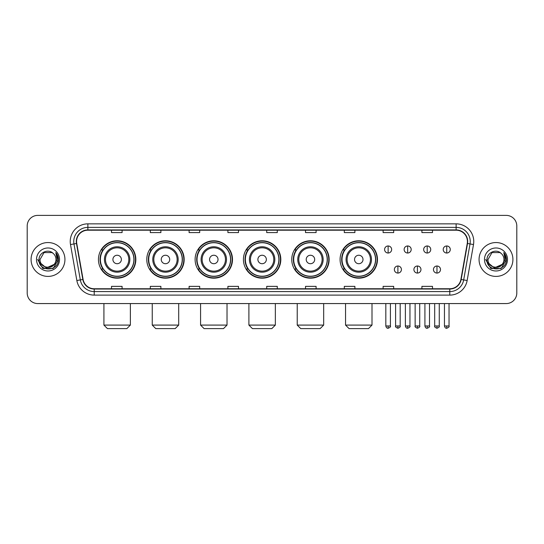 <?xml version="1.0" encoding="UTF-8"?>
<svg xmlns="http://www.w3.org/2000/svg" width="544" height="544" viewBox="0 0 544 544"><rect width="100%" height="100%" fill="white"/><g stroke="black" fill="none" stroke-linecap="round" stroke-linejoin="round"><path stroke-width="0.82" d="M340.082 259.481A18.693 18.693 0 0 0 358.775 278.174A18.693 18.693 0 0 0 377.468 259.481A18.693 18.693 0 0 0 358.775 240.781A18.693 18.693 0 0 0 340.082 259.481M291.754 259.481A18.693 18.693 0 0 0 310.447 278.174A18.693 18.693 0 0 0 329.14 259.481A18.693 18.693 0 0 0 310.447 240.781A18.693 18.693 0 0 0 291.754 259.481M243.426 259.481A18.693 18.693 0 0 0 262.126 278.174A18.693 18.693 0 0 0 280.82 259.481A18.693 18.693 0 0 0 262.126 240.781A18.693 18.693 0 0 0 243.426 259.481M195.106 259.481A18.693 18.693 0 0 0 213.799 278.174A18.693 18.693 0 0 0 232.492 259.481A18.693 18.693 0 0 0 213.799 240.781A18.693 18.693 0 0 0 195.106 259.481M146.778 259.481A18.693 18.693 0 0 0 165.471 278.174A18.693 18.693 0 0 0 184.171 259.481A18.693 18.693 0 0 0 165.471 240.781A18.693 18.693 0 0 0 146.778 259.481M98.45 259.481A18.693 18.693 0 0 0 117.15 278.174A18.693 18.693 0 0 0 135.844 259.481A18.693 18.693 0 0 0 117.15 240.781A18.693 18.693 0 0 0 98.45 259.481M102.938 269.001A17.109 17.109 0 0 1 102.938 249.954M151.259 269.001A17.109 17.109 0 0 1 151.259 249.954M199.587 269.001A17.109 17.109 0 0 1 199.587 249.954M247.914 269.001A17.109 17.109 0 0 1 247.914 249.954M296.235 269.001A17.109 17.109 0 0 1 296.235 249.954M344.563 269.001A17.109 17.109 0 0 1 344.563 249.954M27.2 225.971L27.2 292.985A10.581 10.581 0 0 0 37.781 303.572L506.219 303.572A10.581 10.581 0 0 0 516.8 292.985L516.8 225.971A10.581 10.581 0 0 0 506.219 215.383L37.781 215.383A10.581 10.581 0 0 0 27.2 225.971L27.2 292.985M31.083 259.481A16.932 16.932 0 0 0 48.015 276.406A16.932 16.932 0 0 0 64.94 259.481A16.932 16.932 0 0 0 48.015 242.549A16.932 16.932 0 0 0 31.083 259.481A16.932 16.932 0 0 0 48.015 276.406A16.932 16.932 0 0 0 64.94 259.481A16.932 16.932 0 0 0 48.015 242.549A16.932 16.932 0 0 0 31.083 259.481M479.06 259.481A16.932 16.932 0 0 0 495.985 276.406A16.932 16.932 0 0 0 512.917 259.481A16.932 16.932 0 0 0 495.985 242.549A16.932 16.932 0 0 0 479.06 259.481A16.932 16.932 0 0 0 495.985 276.406A16.932 16.932 0 0 0 512.917 259.481A16.932 16.932 0 0 0 495.985 242.549A16.932 16.932 0 0 0 479.06 259.481M76.582 241.488A11.288 11.288 0 0 1 87.87 230.2L456.13 230.2A11.288 11.288 0 0 1 467.248 243.447L460.904 279.426A11.288 11.288 0 0 1 449.786 288.755L94.214 288.755A11.288 11.288 0 0 1 83.096 279.426L76.752 243.447A11.288 11.288 0 0 1 76.582 241.488M76.303 241.488A11.567 11.567 0 0 0 76.48 243.494L82.824 279.473A11.567 11.567 0 0 0 94.214 289.034L449.786 289.034A11.567 11.567 0 0 0 461.176 279.473L467.52 243.494A11.567 11.567 0 0 0 456.13 229.922L87.87 229.922A11.567 11.567 0 0 0 76.303 241.488M70.502 244.548A17.639 17.639 0 0 1 87.87 223.849L456.13 223.849A17.639 17.639 0 0 1 473.498 244.548L467.153 280.527A17.639 17.639 0 0 1 449.786 295.106L94.214 295.106A17.639 17.639 0 0 1 76.847 280.527L70.502 244.548L73.977 243.936A14.11 14.11 0 0 1 87.87 227.378L456.13 227.378A14.11 14.11 0 0 1 470.023 243.936L463.678 279.915A14.11 14.11 0 0 1 449.786 291.577L94.214 291.577A14.11 14.11 0 0 1 80.322 279.915L73.977 243.936A14.11 14.11 0 0 1 73.76 241.488M506.219 215.383L37.781 215.383M37.781 303.572L506.219 303.572M516.8 292.985L516.8 225.971M461.176 279.473L463.678 279.915L470.023 243.936L473.498 244.548M266.71 230.2L266.71 232.587L277.29 232.587L277.29 230.2M227.909 230.2L227.909 232.587L238.49 232.587L238.49 230.2M189.108 230.2L189.108 232.587L199.689 232.587L199.689 230.2M150.307 230.2L150.307 232.587L160.888 232.587L160.888 230.2M111.506 230.2L111.506 232.587L122.087 232.587L122.087 230.2M305.51 230.2L305.51 232.587L316.091 232.587L316.091 230.2M344.311 230.2L344.311 232.587L354.892 232.587L354.892 230.2M383.112 230.2L383.112 232.587L393.693 232.587L393.693 230.2M421.913 230.2L421.913 232.587L432.494 232.587L432.494 230.2M277.29 288.755L277.29 286.368L266.71 286.368L266.71 288.755M238.49 288.755L238.49 286.368L227.909 286.368L227.909 288.755M199.689 288.755L199.689 286.368L189.108 286.368L189.108 288.755M160.888 288.755L160.888 286.368L150.307 286.368L150.307 288.755M122.087 288.755L122.087 286.368L111.506 286.368L111.506 288.755M316.091 288.755L316.091 286.368L305.51 286.368L305.51 288.755M354.892 288.755L354.892 286.368L344.311 286.368L344.311 288.755M393.693 288.755L393.693 286.368L383.112 286.368L383.112 288.755M432.494 288.755L432.494 286.368L421.913 286.368L421.913 288.755M54.121 264.602C49.892 270.32 39.624 266.662 40.038 259.481C39.549 269.763 56.474 269.763 55.984 259.481C56.474 269.763 39.549 269.763 40.038 259.481L44.023 252.572L52 252.572L53.237 253.456C48.341 248.329 38.923 252.552 39.012 259.481C38.114 271.782 58.065 272.109 58.392 260.073L58.405 259.481C58.378 256.863 57.508 254.565 55.801 252.586L57.174 259.481L54.121 264.602A7.97 7.97 0 0 0 55.984 259.481C56.474 269.763 39.549 269.763 40.038 259.481L44.023 252.572M55.984 259.481A7.97 7.97 0 0 0 53.237 253.456M54.631 264.173L46.315 267.947L39.256 262.065M36.509 259.481A11.499 11.499 0 0 0 48.015 270.98A11.499 11.499 0 0 0 59.514 259.481A11.499 11.499 0 0 0 48.015 247.976A11.499 11.499 0 0 0 36.509 259.481M55.801 252.586L58.405 259.78L57.922 256.326L58.405 259.78L57.922 256.326L58.405 259.78L55.876 252.674L58.405 259.78L55.876 252.674L58.405 259.481L53.21 268.484L42.813 268.484L37.618 259.481M55.876 252.674L58.405 259.787M126.847 328.617L107.447 328.617L103.918 325.088L130.376 325.088L126.847 328.617M121.38 259.481A4.23 4.23 0 0 0 117.15 255.245A4.23 4.23 0 0 0 112.914 259.481A4.23 4.23 0 0 0 117.15 263.711A4.23 4.23 0 0 0 121.38 259.481M129.846 259.481A12.696 12.696 0 0 0 117.15 246.779A12.696 12.696 0 0 0 104.448 259.481A12.696 12.696 0 0 0 117.15 272.177A12.696 12.696 0 0 0 129.846 259.481A12.696 12.696 0 0 1 117.15 272.177A12.696 12.696 0 0 1 104.448 259.481M133.906 259.481A16.755 16.755 0 0 0 117.15 242.726A16.755 16.755 0 0 0 100.395 259.481A16.755 16.755 0 0 0 117.15 276.23A16.755 16.755 0 0 0 133.906 259.481M135.49 259.481A18.34 18.34 0 0 1 101.47 269.001L103.17 269.001A16.912 16.912 0 0 0 128.336 272.156A16.912 16.912 0 0 0 128.336 246.799A16.912 16.912 0 0 0 103.17 249.954L101.47 249.954A18.34 18.34 0 0 1 135.49 259.481M175.175 328.617L155.774 328.617L152.245 325.088L178.704 325.088L175.175 328.617M169.708 259.481A4.23 4.23 0 0 0 165.471 255.245A4.23 4.23 0 0 0 161.242 259.481A4.23 4.23 0 0 0 165.471 263.711A4.23 4.23 0 0 0 169.708 259.481M178.174 259.481A12.696 12.696 0 0 0 165.471 246.779A12.696 12.696 0 0 0 152.776 259.481A12.696 12.696 0 0 0 165.471 272.177A12.696 12.696 0 0 0 178.174 259.481A12.696 12.696 0 0 1 165.471 272.177A12.696 12.696 0 0 1 152.776 259.481M182.226 259.481A16.755 16.755 0 0 0 165.471 242.726A16.755 16.755 0 0 0 148.716 259.481A16.755 16.755 0 0 0 165.471 276.23A16.755 16.755 0 0 0 182.226 259.481M183.818 259.481A18.34 18.34 0 0 1 149.797 269.001L151.497 269.001A16.912 16.912 0 0 0 176.664 272.156A16.912 16.912 0 0 0 176.664 246.799A16.912 16.912 0 0 0 151.497 249.954L149.797 249.954A18.34 18.34 0 0 1 183.818 259.481M223.496 328.617L204.095 328.617L200.573 325.088L227.025 325.088L223.496 328.617M218.028 259.481A4.23 4.23 0 0 0 213.799 255.245A4.23 4.23 0 0 0 209.562 259.481A4.23 4.23 0 0 0 213.799 263.711A4.23 4.23 0 0 0 218.028 259.481M226.494 259.481A12.696 12.696 0 0 0 213.799 246.779A12.696 12.696 0 0 0 201.096 259.481A12.696 12.696 0 0 0 213.799 272.177A12.696 12.696 0 0 0 226.494 259.481A12.696 12.696 0 0 1 213.799 272.177A12.696 12.696 0 0 1 201.096 259.481M230.554 259.481A16.755 16.755 0 0 0 213.799 242.726A16.755 16.755 0 0 0 197.044 259.481A16.755 16.755 0 0 0 213.799 276.23A16.755 16.755 0 0 0 230.554 259.481M232.138 259.481A18.34 18.34 0 0 1 198.125 269.001L199.825 269.001A16.912 16.912 0 0 0 224.985 272.156A16.912 16.912 0 0 0 224.985 246.799A16.912 16.912 0 0 0 199.825 249.954L198.125 249.954A18.34 18.34 0 0 1 232.138 259.481M271.823 328.617L252.423 328.617L248.894 325.088L275.352 325.088L271.823 328.617M266.356 259.481A4.23 4.23 0 0 0 262.126 255.245A4.23 4.23 0 0 0 257.89 259.481A4.23 4.23 0 0 0 262.126 263.711A4.23 4.23 0 0 0 266.356 259.481M274.822 259.481A12.696 12.696 0 0 0 262.126 246.779A12.696 12.696 0 0 0 249.424 259.481A12.696 12.696 0 0 0 262.126 272.177A12.696 12.696 0 0 0 274.822 259.481A12.696 12.696 0 0 1 262.126 272.177A12.696 12.696 0 0 1 249.424 259.481M278.882 259.481A16.755 16.755 0 0 0 262.126 242.726A16.755 16.755 0 0 0 245.371 259.481A16.755 16.755 0 0 0 262.126 276.23A16.755 16.755 0 0 0 278.882 259.481M280.466 259.481A18.34 18.34 0 0 1 246.446 269.001L248.146 269.001A16.912 16.912 0 0 0 273.312 272.156A16.912 16.912 0 0 0 273.312 246.799A16.912 16.912 0 0 0 248.146 249.954L246.446 249.954A18.34 18.34 0 0 1 280.466 259.481M320.151 328.617L300.75 328.617L297.221 325.088L323.673 325.088L320.151 328.617M314.684 259.481A4.23 4.23 0 0 0 310.447 255.245A4.23 4.23 0 0 0 306.218 259.481A4.23 4.23 0 0 0 310.447 263.711A4.23 4.23 0 0 0 314.684 259.481M323.15 259.481A12.696 12.696 0 0 0 310.447 246.779A12.696 12.696 0 0 0 297.752 259.481A12.696 12.696 0 0 0 310.447 272.177A12.696 12.696 0 0 0 323.15 259.481A12.696 12.696 0 0 1 310.447 272.177A12.696 12.696 0 0 1 297.752 259.481M327.202 259.481A16.755 16.755 0 0 0 310.447 242.726A16.755 16.755 0 0 0 293.692 259.481A16.755 16.755 0 0 0 310.447 276.23A16.755 16.755 0 0 0 327.202 259.481M328.794 259.481A18.34 18.34 0 0 1 294.773 269.001L296.473 269.001A16.912 16.912 0 0 0 321.64 272.156A16.912 16.912 0 0 0 321.64 246.799A16.912 16.912 0 0 0 296.473 249.954L294.773 249.954A18.34 18.34 0 0 1 328.794 259.481M368.472 328.617L349.071 328.617L345.549 325.088L372.001 325.088L368.472 328.617M363.004 259.481A4.23 4.23 0 0 0 358.775 255.245A4.23 4.23 0 0 0 354.538 259.481A4.23 4.23 0 0 0 358.775 263.711A4.23 4.23 0 0 0 363.004 259.481M371.47 259.481A12.696 12.696 0 0 0 358.775 246.779A12.696 12.696 0 0 0 346.072 259.481A12.696 12.696 0 0 0 358.775 272.177A12.696 12.696 0 0 0 371.47 259.481A12.696 12.696 0 0 1 358.775 272.177A12.696 12.696 0 0 1 346.072 259.481M375.53 259.481A16.755 16.755 0 0 0 358.775 242.726A16.755 16.755 0 0 0 342.02 259.481A16.755 16.755 0 0 0 358.775 276.23A16.755 16.755 0 0 0 375.53 259.481M377.114 259.481A18.34 18.34 0 0 1 343.101 269.001L344.794 269.001A16.912 16.912 0 0 0 369.961 272.156A16.912 16.912 0 0 0 369.961 246.799A16.912 16.912 0 0 0 344.794 249.954L343.101 249.954A18.34 18.34 0 0 1 377.114 259.481M388.124 245.97A3.529 3.529 0 0 0 384.594 249.492A3.529 3.529 0 0 0 388.124 253.021A3.529 3.529 0 0 0 391.646 249.492A3.529 3.529 0 0 0 388.124 245.97L388.124 253.021A3.529 3.529 0 0 0 391.646 249.492A3.529 3.529 0 0 0 388.124 245.97M407.66 245.97A3.529 3.529 0 0 0 404.138 249.492A3.529 3.529 0 0 0 407.66 253.021A3.529 3.529 0 0 0 411.189 249.492A3.529 3.529 0 0 0 407.66 245.97L407.66 253.021A3.529 3.529 0 0 0 411.189 249.492A3.529 3.529 0 0 0 407.66 245.97M427.203 245.97A3.529 3.529 0 0 0 423.674 249.492A3.529 3.529 0 0 0 427.203 253.021A3.529 3.529 0 0 0 430.732 249.492A3.529 3.529 0 0 0 427.203 245.97L427.203 253.021A3.529 3.529 0 0 0 430.732 249.492A3.529 3.529 0 0 0 427.203 245.97M446.746 245.97A3.529 3.529 0 0 0 443.217 249.492A3.529 3.529 0 0 0 446.746 253.021A3.529 3.529 0 0 0 450.276 249.492A3.529 3.529 0 0 0 446.746 245.97L446.746 253.021A3.529 3.529 0 0 0 450.276 249.492A3.529 3.529 0 0 0 446.746 245.97M397.895 266.002A3.529 3.529 0 0 0 394.366 269.532A3.529 3.529 0 0 0 397.895 273.061A3.529 3.529 0 0 0 401.418 269.532A3.529 3.529 0 0 0 397.895 266.002L397.895 273.061A3.529 3.529 0 0 0 401.418 269.532A3.529 3.529 0 0 0 397.895 266.002M417.432 266.002A3.529 3.529 0 0 0 413.909 269.532A3.529 3.529 0 0 0 417.432 273.061A3.529 3.529 0 0 0 420.961 269.532A3.529 3.529 0 0 0 417.432 266.002L417.432 273.061A3.529 3.529 0 0 0 420.961 269.532A3.529 3.529 0 0 0 417.432 266.002M436.975 266.002A3.529 3.529 0 0 0 433.446 269.532A3.529 3.529 0 0 0 436.975 273.061A3.529 3.529 0 0 0 440.504 269.532A3.529 3.529 0 0 0 436.975 266.002L436.975 273.061A3.529 3.529 0 0 0 440.504 269.532A3.529 3.529 0 0 0 436.975 266.002M503.962 259.481C504.451 269.763 487.526 269.763 488.016 259.481L492 252.572L499.977 252.572L501.208 253.456C496.318 248.329 486.9 252.552 486.989 259.481C486.091 271.782 506.042 272.109 506.369 260.073L506.382 259.481C506.355 256.863 505.485 254.565 503.778 252.586L505.152 259.481L502.098 264.602A7.97 7.97 0 0 0 503.962 259.481C504.451 269.763 487.526 269.763 488.016 259.481C487.526 269.763 504.451 269.763 503.962 259.481A7.97 7.97 0 0 0 501.208 253.456M502.098 264.602C497.869 270.32 487.601 266.662 488.016 259.481M502.608 264.173L494.292 267.947L487.234 262.065M484.486 259.481A11.499 11.499 0 0 0 495.985 270.98A11.499 11.499 0 0 0 507.491 259.481A11.499 11.499 0 0 0 495.985 247.976A11.499 11.499 0 0 0 484.486 259.481M503.778 252.586L506.382 259.78L505.9 256.326L506.382 259.78L505.9 256.326L506.382 259.78L503.853 252.674L506.382 259.78L503.853 252.674L506.382 259.481L501.187 268.484L490.79 268.484L485.595 259.481M503.853 252.674L506.382 259.787M456.13 223.849L456.13 229.922M73.977 243.936L76.48 243.494M94.214 295.106L94.214 289.034M449.786 289.034L449.786 295.106M76.847 280.527L82.824 279.473M467.52 243.494L470.023 243.936M87.87 223.849L87.87 229.922M463.678 279.915L467.153 280.527M128.812 259.481A11.669 11.669 0 0 0 117.15 247.812A11.669 11.669 0 0 0 105.482 259.481A11.669 11.669 0 0 0 117.15 271.143A11.669 11.669 0 0 0 128.812 259.481M177.14 259.481A11.669 11.669 0 0 0 165.471 247.812A11.669 11.669 0 0 0 153.809 259.481A11.669 11.669 0 0 0 165.471 271.143A11.669 11.669 0 0 0 177.14 259.481M225.461 259.481A11.669 11.669 0 0 0 213.799 247.812A11.669 11.669 0 0 0 202.13 259.481A11.669 11.669 0 0 0 213.799 271.143A11.669 11.669 0 0 0 225.461 259.481M273.788 259.481A11.669 11.669 0 0 0 262.126 247.812A11.669 11.669 0 0 0 250.458 259.481A11.669 11.669 0 0 0 262.126 271.143A11.669 11.669 0 0 0 273.788 259.481M322.116 259.481A11.669 11.669 0 0 0 310.447 247.812A11.669 11.669 0 0 0 298.785 259.481A11.669 11.669 0 0 0 310.447 271.143A11.669 11.669 0 0 0 322.116 259.481M370.437 259.481A11.669 11.669 0 0 0 358.775 247.812A11.669 11.669 0 0 0 347.106 259.481A11.669 11.669 0 0 0 358.775 271.143A11.669 11.669 0 0 0 370.437 259.481M388.124 325.972L385.825 325.972C386.226 327.604 386.995 328.365 388.124 328.263L388.124 325.972L390.415 325.972L390.415 303.572M407.66 325.972L405.368 325.972C405.77 327.604 406.538 328.365 407.66 328.263L407.66 325.972L409.958 325.972L409.958 303.572M427.203 325.972L424.912 325.972C425.313 327.604 426.074 328.365 427.203 328.263L427.203 325.972L429.495 325.972L429.495 303.572M446.746 325.972L444.455 325.972C444.856 327.604 445.618 328.365 446.746 328.263L446.746 325.972L449.038 325.972L449.038 303.572M397.895 325.972L395.597 325.972C395.134 326.699 395.896 327.468 397.895 328.263L397.895 325.972L400.187 325.972L400.187 303.572M417.432 325.972L415.14 325.972C414.678 326.699 415.439 327.468 417.432 328.263L417.432 325.972L419.723 325.972L419.723 303.572M436.975 325.972L434.683 325.972C434.221 326.699 434.982 327.468 436.975 328.263L436.975 325.972L439.266 325.972L439.266 303.572M130.376 303.572L130.376 325.088M103.918 303.572L103.918 325.088M178.704 303.572L178.704 325.088M152.245 303.572L152.245 325.088M227.025 303.572L227.025 325.088M200.573 303.572L200.573 325.088M275.352 303.572L275.352 325.088M248.894 303.572L248.894 325.088M323.673 303.572L323.673 325.088M297.221 303.572L297.221 325.088M372.001 303.572L372.001 325.088M345.549 303.572L345.549 325.088M385.825 325.972L385.825 303.572M390.415 325.972C390.878 326.699 390.116 327.468 388.124 328.263M405.368 325.972L405.368 303.572M409.958 325.972C410.421 326.699 409.659 327.468 407.66 328.263M424.912 325.972L424.912 303.572M429.495 325.972C429.964 326.699 429.196 327.468 427.203 328.263M444.455 325.972L444.455 303.572M449.038 325.972C449.507 326.699 448.739 327.468 446.746 328.263M395.597 325.972L395.597 303.572M400.187 325.972C400.649 326.699 399.888 327.468 397.895 328.263M415.14 325.972L415.14 303.572M419.723 325.972C420.192 326.699 419.431 327.468 417.432 328.263M434.683 325.972L434.683 303.572M439.266 325.972C439.736 326.699 438.967 327.468 436.975 328.263"/></g></svg>
